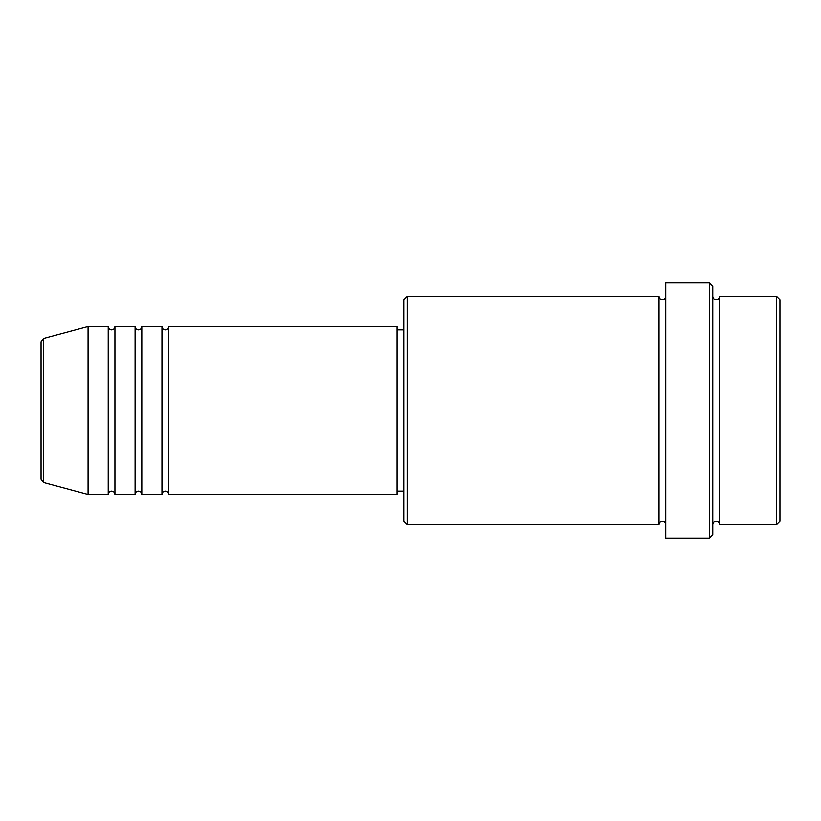<?xml version="1.0" encoding="UTF-8"?>
<svg xmlns="http://www.w3.org/2000/svg" width="821" height="821" viewBox="0 0 821 821"><rect width="100%" height="100%" fill="white"/><g stroke="black" fill="none" stroke-linecap="round" stroke-linejoin="round"><path stroke-width="0.62" stroke-dasharray="4.11 3.08" d="M168.674 494.468L168.674 326.532M161.963 494.468L161.963 326.532M141.807 494.468L141.807 326.532M135.096 494.468L135.096 326.532M114.94 494.468L114.94 326.532M108.218 494.468L108.218 326.532M779.95 521.335L779.95 299.665M776.594 296.309L776.594 524.691M403.778 299.665L403.778 521.335M407.144 524.691L407.144 296.309M712.782 534.769L712.782 286.231M709.416 282.876L709.416 538.124M719.494 524.691L719.494 296.309M659.037 524.691L659.037 296.309M665.759 538.124L665.759 282.876M397.066 494.468L397.066 326.532M88.073 494.468L88.073 326.532M41.05 341.71L41.05 410.5M712.782 410.5L712.782 524.691L712.782 410.5M665.759 410.5L665.759 524.691L665.759 410.5M403.778 410.5L403.778 329.888L403.778 410.5M43.544 482.532L43.544 338.468"/><path stroke-width="1.23" d="M41.05 410.5L41.05 479.29L41.05 341.71L43.544 338.468L43.544 482.532L41.05 479.29M168.674 326.532L168.674 494.468L397.066 494.468L397.066 326.532L168.674 326.532C168.479 328.574 167.361 329.693 165.319 329.888C163.276 329.693 162.158 328.574 161.963 326.532L161.963 494.468L141.807 494.468L141.807 326.532L161.963 326.532M135.096 326.532L135.096 494.468L114.94 494.468L114.94 326.532L135.096 326.532C135.291 328.574 136.409 329.693 138.451 329.888C140.494 329.693 141.612 328.574 141.807 326.532M108.218 326.532L108.218 494.468L88.073 494.468L88.073 326.532L108.218 326.532C108.423 328.574 109.542 329.693 111.584 329.888C113.616 329.693 114.745 328.574 114.94 326.532M776.594 296.309L779.95 299.665L779.95 521.335L776.594 524.691L776.594 296.309L719.494 296.309L719.494 524.691L776.594 524.691M407.144 524.691L403.778 521.335L403.778 299.665L407.144 296.309L407.144 524.691L659.037 524.691L659.037 296.309C659.242 298.351 660.361 299.47 662.393 299.665C664.435 299.47 665.554 298.351 665.759 296.309M709.416 282.876L712.782 286.231L712.782 534.769L709.416 538.124L709.416 282.876L665.759 282.876L665.759 538.124L709.416 538.124M712.782 296.309C712.977 298.351 714.096 299.47 716.138 299.665C718.18 299.47 719.299 298.351 719.494 296.309M397.066 491.112L403.778 491.112M43.544 482.532L88.073 494.468M43.544 338.468L88.073 326.532M407.144 296.309L659.037 296.309M397.066 329.888L403.778 329.888M659.037 524.691C659.242 522.649 660.361 521.53 662.393 521.335C664.435 521.53 665.554 522.649 665.759 524.691M719.494 524.691C719.299 522.649 718.18 521.53 716.138 521.335C714.096 521.53 712.977 522.649 712.782 524.691M114.94 494.468C114.745 492.426 113.616 491.307 111.584 491.112C109.542 491.307 108.423 492.426 108.218 494.468M141.807 494.468C141.612 492.426 140.494 491.307 138.451 491.112C136.409 491.307 135.291 492.426 135.096 494.468M168.674 494.468C168.479 492.426 167.361 491.307 165.319 491.112C163.276 491.307 162.158 492.426 161.963 494.468"/></g></svg>
